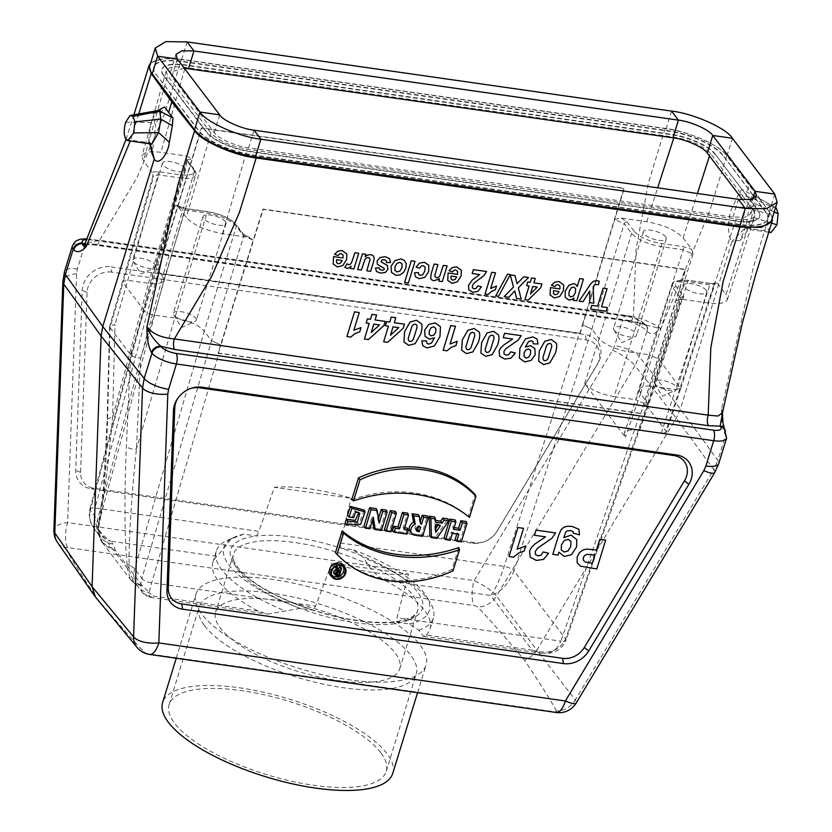 <?xml version="1.0" encoding="UTF-8"?>
<svg xmlns="http://www.w3.org/2000/svg" width="832" height="832" viewBox="0 0 832 832"><rect width="100%" height="100%" fill="white"/><g stroke="black" fill="none" stroke-linecap="round" stroke-linejoin="round"><path stroke-width="0.62" stroke-dasharray="4.16 3.12" d="M155.979 74.11L198.806 130.603A44.543 15.018 -162.9 0 0 253.302 154.929L739.19 224.318A44.543 15.018 -162.9 0 0 767.707 218.858L767.593 219.222A44.543 15.018 -162.9 0 1 739.076 224.682L253.188 155.293A44.543 15.018 -162.9 0 1 198.692 130.967L155.979 74.11A44.543 15.018 -162.9 0 1 153.837 66.789A44.543 15.018 -162.9 0 1 182.354 61.329L668.242 130.707A44.543 15.018 -162.9 0 1 722.738 155.043L765.44 211.9A44.543 15.018 -162.9 0 1 767.593 219.222M722.623 155.397A44.543 15.018 17.1 0 0 668.127 131.071L182.239 61.693A44.543 15.018 17.1 0 0 153.722 67.142A44.543 15.018 17.1 0 0 155.875 74.474M767.707 218.858A44.543 15.018 -162.9 0 0 765.554 211.536L722.738 155.043M715.083 153.951L757.91 210.444A36.119 12.178 -162.9 0 1 759.647 216.382A36.119 12.178 -162.9 0 1 736.528 220.802L250.64 151.424A36.119 12.178 -162.9 0 1 206.45 131.695L163.634 75.202A36.119 12.178 -162.9 0 1 161.886 69.264A36.119 12.178 -162.9 0 1 185.006 64.844L670.904 134.222A36.119 12.178 -162.9 0 1 715.083 153.951L757.91 210.444M163.634 75.202L163.519 75.566A36.119 12.178 -162.9 0 1 161.782 69.628A36.119 12.178 -162.9 0 1 184.902 65.198L670.79 134.586A36.119 12.178 -162.9 0 1 714.969 154.305M163.519 75.566L206.346 132.059A36.119 12.178 17.1 0 0 250.526 151.788L736.414 221.166A36.119 12.178 17.1 0 0 759.533 216.746A36.119 12.178 17.1 0 0 757.796 210.808M426.286 635.045A113.578 38.282 17.1 0 0 430.009 629.075A113.578 38.282 17.1 0 0 384.821 580.341C375.877 575.536 368.971 568.069 364.073 557.95L352.997 549.754L340.319 547.945A100.329 33.821 17.1 0 0 256.558 535.985L243.88 534.175L230.922 538.938C224.702 547.446 219.929 553.238 216.622 556.317A113.578 38.282 17.1 0 0 212.898 562.286A113.578 38.282 17.1 0 0 258.086 611.031L267.613 614.099L300.123 608.39L312.801 610.199A100.329 33.821 17.1 0 0 396.562 622.159L409.25 623.969L418.818 630.178L423.238 636.314L426.286 635.045L532.189 650.166L490.724 595.462C495.238 589.503 499.72 579.821 504.182 566.415L579.332 333.154L157.976 272.99L95.046 507.988L258.898 531.388L274.414 487.302A100.329 33.821 -162.9 0 1 351.021 498.233L274.414 487.302M408.491 574.059A100.329 33.821 -162.9 0 1 331.885 563.118L408.491 574.059L396.989 617.77L396.562 622.159A100.329 33.821 17.1 0 0 417.622 592.072A100.329 33.821 17.1 0 0 340.319 547.945L340.319 543.015L351.021 498.233M621.13 218.057L627.099 221.905A2.413 2.049 -37.2 0 0 624.25 223.746L614.442 219.357L621.13 218.057L646.755 221.718C663.666 224.796 675.771 230.204 683.082 237.931L691.673 249.267L693.066 254.145L683.238 249.787L661.086 246.626C647.379 244.13 637.562 239.741 631.623 233.48L624.25 223.746L591.864 329.098L582.39 324.802L623.906 188.209L201.396 127.878L159.89 264.472L157.404 272.917L157.976 272.99M579.332 333.154L579.914 333.247L582.4 324.802L591.812 329.035L599.061 338.686L631.623 233.48A2.413 2.049 -37.2 0 1 634.473 231.629C639.818 237.276 648.648 241.218 660.993 243.464L683.145 246.626L691.673 249.267M110.032 327.61L130.541 354.661L126.381 446.347C124.249 492.513 124.55 540.27 127.109 564.481L127.244 568.183L98.353 530.067L98.738 527.041C103.043 507.738 105.966 472.545 107.515 421.47L110.022 325.738L115.034 324.542L112.538 417.456C108.035 468.239 103.386 503.766 98.602 524.046L97.521 519.823L90.293 510.297L155.49 266.854L155.106 265.522L159.89 264.472L155.116 265.502L155.511 266.791L187.19 161.335L194.563 171.07L195.728 175.011C194.334 178.1 189.197 179.078 180.305 177.975L158.153 174.814L153.015 175.781L153.41 177.081L151.934 172.193L158.059 171.652L180.211 174.814C191.724 175.968 195.998 173.898 193.045 168.594L185.661 158.86L186.566 156L160.93 152.339C149.906 150.966 143.562 152.204 141.898 156.042L143.354 160.867L151.934 172.193M384.821 580.341L490.724 595.462C501.072 592.114 508.83 583.887 513.989 570.794L565.594 638.872C559.697 650.998 548.558 654.763 532.189 650.166L540.842 653.11C550.649 654.004 557.315 650.031 560.841 641.17L396.989 617.77M331.885 563.118L315.567 606.143L312.801 610.199A100.329 33.821 17.1 0 1 230.318 551.054A100.329 33.821 17.1 0 1 256.558 535.985L258.898 531.388M258.086 611.031L152.183 595.899C148.127 596.71 145.038 595.774 142.927 593.091L137.498 585.936A24.076 20.53 142.8 0 0 150.02 593.06L152.183 595.899L150.093 597.314C148.543 596.606 149.084 591.75 151.705 582.754L218.889 353.35L640.245 413.514L560.841 641.17A8.029 2.798 -160.8 0 0 565.926 640.318M155.085 265.564L89.887 509.07A8.029 2.61 -165 0 0 90.293 510.297C88.691 516.838 90.23 523.328 94.921 529.755C98.935 534.945 104.208 538.751 110.718 541.195C97.926 532.771 92.695 521.706 95.046 507.988A8.029 2.61 -165 0 0 89.898 509.028M676.281 286.78A2.413 2.049 -37.2 0 0 673.431 288.631L640.619 393.515L648.232 404.352L643.458 405.361L648.242 404.331L647.858 402.979L680.805 298.366L673.431 288.631L672.277 284.658C673.691 281.59 678.818 280.613 687.679 281.726L709.842 284.887L714.979 283.889L714.605 282.558L717.382 283.182L711.266 283.733L689.104 280.561C677.602 279.406 673.327 281.486 676.281 286.78L683.654 296.514L682.76 299.374L676.062 300.654L685.693 269.724L263.182 209.394L253.552 240.323L242.216 233.48L234.842 223.746C229.507 218.109 220.667 214.157 208.333 211.91L186.181 208.749L177.653 206.118L186.233 217.443C193.544 225.17 205.66 230.578 222.56 233.657L248.196 237.318M717.382 283.182L725.972 294.518L753.678 210.517L755.092 215.467C753.314 219.211 746.98 220.397 736.102 219.034L247.302 149.24C230.391 146.151 218.286 140.754 210.964 133.016L167.638 75.847L143.354 160.867M682.76 299.374L708.386 303.035C719.274 304.398 725.608 303.202 727.376 299.458L725.972 294.518M640.245 413.514L640.817 413.587L643.458 405.361L676.062 300.654L681.19 299.686L680.805 298.366A2.413 2.049 -37.2 0 1 683.654 296.514M176.956 205.546L177.653 206.118L174.938 205.494L184.756 209.903L206.908 213.065C220.615 215.561 230.433 219.95 236.361 226.221L243.734 235.945L253.552 240.323L220.948 345.03L211.505 340.673L141.898 578.365L134.67 568.838L129.178 564.377C128.627 541.507 131.581 494.863 136.458 449.02L140.577 358.249L133.557 356.782A8.029 2.902 -162.5 0 1 130.582 354.453L130.541 354.661M218.889 353.35L218.306 353.257L220.948 345.03L211.557 340.735M65.593 548.236C69.67 556.358 80.33 573.331 97.562 599.154C120.037 625.716 135.647 643.396 144.383 652.184A3.047 1.03 17.1 0 0 147.971 653.692L554.518 711.745A3.047 1.03 17.1 0 0 556.431 711.027A20.062 17.326 142.3 0 0 575.307 699.951L536.838 650.166C533.884 654.919 529.755 658.226 524.451 660.109C501.977 633.547 486.377 615.867 477.63 607.069A3.047 1.03 17.1 0 0 474.042 605.571L67.496 547.518A3.047 1.03 17.1 0 0 65.593 548.236A20.062 17.098 -34.8 0 1 57.46 542.381M775.393 207.345L741.874 189.342L738.754 193.929L732.69 206.7C727.553 215.738 727.095 237.276 731.942 241.488L680.41 408.99L676.291 418.163L536.838 650.166L496.538 596.034A20.062 16.879 -36.7 0 1 477.63 607.069M97.562 599.154L95.493 597.095M556.431 711.027C552.344 702.894 541.684 685.922 524.451 660.109M137.03 647.358A20.062 17.118 140.4 0 0 144.383 652.184M137.457 585.874A24.076 20.53 142.8 0 1 134.67 568.838L204.266 331.198L211.484 340.735M335.93 573.248L335.691 573.217A1.279 1.092 -37.2 0 1 336.398 570.908L338.146 571.158L337.802 572.26M437.892 525.252L438.61 524.202L434.73 523.64L434.897 529.693L435.75 528.434M338.104 569.941L337.47 569.847L336.794 566.134M334.204 573.841A2.569 2.194 142.8 0 0 335.327 574.371L338.25 574.787L340.735 566.696M336.378 566.072L335.587 566.467M342.909 566.342A7.062 6.022 142.8 0 0 342.233 565.562A7.062 6.022 142.8 0 0 335.774 564.47A7.062 6.022 142.8 0 0 330.762 569.556A7.062 6.022 142.8 0 0 331.084 574.007A7.062 6.022 142.8 0 0 331.646 574.87M415.958 529.318A2.246 1.914 -37.2 0 1 417.768 525.439L418.995 525.616L418.631 526.781M338.447 571.813L337.47 569.847M420.295 521.362L419.827 522.122L418.465 514.686M420.576 522.85L420.056 522.153M373.662 528.195L380.422 529.162L386.287 510.089M381.472 530.473L380.422 529.162M404.622 527.79L403.239 527.592L407.68 513.146M404.092 529.537L403.239 527.592M453.596 529.36L452.754 527.426L455.062 519.906M364.146 510.037L359.372 523.068L345.124 523.276M422.614 536.338L421.574 535.038L427.44 515.965M420.67 527.02L418.995 525.616M450.237 540.29L449.197 538.98L451.329 532.043L457.153 532.875L456.81 533.988M452.369 533.354L451.329 532.043M358.862 512.585L354.494 510.63L352.716 516.402L347.474 515.653M355.514 512.002L354.494 510.63M353.756 517.712L352.716 516.402M339.362 556.681A111.082 94.713 142.8 0 0 452.005 569.379L458.713 547.581M453.003 570.846L452.005 569.379M392.434 530.868L405.954 532.802L407.378 528.185M406.994 534.113L405.954 532.802M458.838 534.279L457.153 532.875M443.945 538.231L449.197 538.98M339.29 576.098L338.25 574.787M435.854 532.366L434.897 529.693M440.419 525.616L438.61 524.202M369.814 528.809L368.774 527.498L371.966 517.098L372.455 520.239M373.36 517.296L371.966 517.098M454.137 527.623L452.754 527.426M469.435 517.421L468.322 516.339L475.03 494.53M351.77 499.689A132.153 112.663 -37.2 0 1 468.322 516.339M435.573 522.205L434.637 520.25L434.543 516.984M339.83 572.551L338.146 571.158M429.842 536.214L435.677 537.046L447.949 518.898M436.81 538.366L435.677 537.046M378.446 518.575L378.009 520.021L376.272 508.664M379.153 523.162L378.009 520.021M384.384 529.724L389.636 530.473L395.502 511.41M390.676 531.783L389.636 530.473M410.758 532.522A6.781 5.782 142.8 0 0 413.733 533.915L421.574 535.038M461.313 541.871L460.262 540.561L466.128 521.487M435.646 524.93L434.73 523.64M363.761 526.781L368.774 527.498M435.521 520.374L434.637 520.25M331.209 576.274A8.351 7.114 142.8 0 0 341.474 576.139A8.351 7.114 142.8 0 0 344.375 566.29M420.794 524.077L419.827 522.122M455.021 539.812L460.262 540.561M111.665 272.116A20.062 17.108 142.8 0 0 87.079 292.334L80.6 472.368A20.062 17.108 142.8 0 0 94.068 488.259L474.937 542.651A20.062 17.108 142.8 0 0 484.848 541.507A20.062 17.108 142.8 0 0 495.602 533.364A20.062 17.108 142.8 0 0 496.642 531.783L596.814 365.123A20.062 17.108 142.8 0 0 586.217 339.882L111.665 272.116L110.781 266.864L585.343 334.62A23.306 19.874 -37.2 0 1 597.657 363.948L497.484 530.598A23.306 19.874 -37.2 0 1 496.267 532.438A23.306 19.874 -37.2 0 1 483.787 541.902A23.306 19.874 -37.2 0 1 472.264 543.234L91.395 488.842A23.306 19.874 -37.2 0 1 75.743 470.382L82.222 290.347A23.306 19.874 -37.2 0 1 110.781 266.864M184.922 168.178A12.043 4.056 17.1 0 0 172.661 162.063A12.043 4.056 17.1 0 0 162.49 163.072A12.043 4.056 17.1 0 0 172.806 170.498A12.043 4.056 17.1 0 0 185.505 170.154A12.043 4.056 17.1 0 0 184.922 168.178M158.34 110.448L155.99 112.83L150.998 122.491L148.762 139.859L150.322 143.884M130.031 115.492L155.99 112.83L161.616 111.519L164.611 106.902M125.653 122.252L150.998 122.491L155.698 124.301L152.194 154.055M126.038 139.506L150.082 142.948L151.819 144.102M161.616 111.519L155.698 124.301M732.69 206.7L746.158 207.48L751.15 197.818C752.523 195.374 753.813 194.813 755.019 196.154L755.924 204.121L753.802 217.568L750.277 227.126L746.98 229.091L745.243 227.926C742.633 222.362 742.934 215.55 746.158 207.48L768.893 214.105L773.271 207.334L775.559 207.438M754.749 195.853L775.466 207.73M738.754 193.929L751.15 197.818L773.271 207.334M768.893 214.105C766.834 221.52 766.969 227.282 769.278 231.358L745.243 227.926L731.942 241.488L740.345 240.198L746.346 224.702L750.256 200.408L741.874 189.332M769.278 231.358L771.025 232.523M750.256 200.398C753.334 199.503 754.915 198.089 755.019 196.154M753.678 210.517L710.351 153.348C703.04 145.621 690.924 140.213 674.024 137.134L185.214 67.33C174.19 65.957 167.846 67.194 166.182 71.032L167.638 75.847M645.351 325.104L646.495 325.863A8.029 6.791 -38.4 0 1 647.431 331.812C651.498 334.994 655.949 333.934 660.795 328.64L709.946 210.184L726.721 155.657L749.497 184.434L746.273 194.906M155.49 266.854L162.708 276.38L97.521 519.823A24.076 20.53 142.8 0 0 100.308 536.869M772.387 217.734L770.099 212.888L749.497 184.434M150.696 62.889L162.708 58.614L181.418 59.332L665.142 128.409C686.92 130.718 720.47 145.558 726.721 155.657M138.767 113.942L130.27 141.024M665.142 128.409L648.367 182.946L636.085 249.049L633.433 316.524C645.726 319.914 654.846 323.95 660.795 328.64L629.762 321.131A8.029 3.203 98.1 0 1 628.68 320.403L642.418 323.606A8.029 6.791 -38.4 0 1 646.485 325.853L645.975 325.208A8.029 6.791 -38.4 0 1 646.922 331.167L647.431 331.812M84.947 243.62L94.838 244.182L628.68 320.403M629.814 321.142A8.029 3.203 98.1 0 0 633.433 316.524L99.59 240.302L136.937 177.767L164.642 113.87L181.418 59.332M174.938 205.494L144.331 310.721L123.042 282.641L153.41 177.081M714.979 283.889L710.934 283.514A2.413 0.957 98.1 0 0 709.842 284.887L675.532 389.553L680.649 388.617L659.006 359.174L649.178 354.786L683.238 249.787A2.413 0.957 -81.9 0 0 683.145 246.626M665.714 236.829A12.043 4.056 17.1 0 0 653.453 230.714A12.043 4.056 17.1 0 0 643.282 231.733A12.043 4.056 17.1 0 0 653.588 239.148A12.043 4.056 17.1 0 0 666.297 238.815A12.043 4.056 17.1 0 0 665.714 236.829M640.619 393.515L639.496 389.438L672.277 284.658M660.993 243.464A2.413 0.957 -81.9 0 1 661.086 246.626L614.078 396.625C600.382 394.129 590.564 389.75 584.636 383.479L625.373 437.226L624.239 433.17C625.716 430.165 630.843 429.218 639.621 430.321L661.201 433.399L666.328 432.432L665.943 431.09L714.605 282.558M186.566 156L191.932 159.026L186.794 160.014L187.19 161.335A2.413 2.049 142.8 0 0 185.661 158.86M584.636 383.479L599.061 338.686C605.051 344.781 614.869 349.159 628.514 351.832L649.178 354.786L635.658 399.703L645.476 404.092L665.943 431.09M614.078 396.625L635.658 399.703M109.626 326.508L107.11 420.389A8.029 3.266 1.5 0 1 112.538 417.456L148.46 283.286L127.795 280.332L122.647 281.372L123.042 282.641L110.105 327.444A8.029 2.548 -163.9 0 1 109.699 326.217A8.029 2.548 -163.9 0 1 110.022 325.738M95.971 244.91A8.029 3.203 98.1 0 0 99.59 240.302L85.02 243.454M645.33 325.156L641.898 322.962A12.043 4.056 17.1 0 0 627.245 316.472L89.939 239.751A12.043 4.056 17.1 0 0 86.694 239.512M629.762 321.131L95.919 244.899A8.029 3.203 98.1 0 1 94.838 244.182M225.462 221.666A12.043 4.056 17.1 0 0 213.2 215.55A12.043 4.056 17.1 0 0 203.029 216.57A12.043 4.056 17.1 0 0 213.346 223.985A12.043 4.056 17.1 0 0 226.044 223.642A12.043 4.056 17.1 0 0 225.462 221.666M774.166 211.983L755.924 204.121L749.476 208.073M771.555 223.122L753.802 217.568L746.346 224.702M770.099 212.888L753.324 267.426L721.604 408.866C721.167 419.983 722.374 428.511 725.223 434.45L725.691 435.094L717.902 460.418L680.41 408.99L639.132 356.491L646.922 331.167A20.062 6.76 17.1 0 0 622.482 320.351L614.692 345.675L612.633 350.262L474.167 580.632A20.062 8.018 -81.9 0 0 474.042 605.571M706.254 290.316A12.043 4.056 17.1 0 0 693.992 284.201A12.043 4.056 17.1 0 0 683.821 285.22A12.043 4.056 17.1 0 0 694.138 292.635A12.043 4.056 17.1 0 0 706.836 292.302A12.043 4.056 17.1 0 0 706.254 290.316M661.201 433.399L675.532 389.553L654.867 386.599L687.679 281.726A2.413 0.957 98.1 0 1 688.771 280.342A2.413 0.957 98.1 0 1 689.104 280.561M130.582 354.453L144.331 310.721C146.286 312.874 149.552 314.33 154.149 315.099L174.814 318.053L136.458 449.02A8.029 3.619 2.6 0 1 126.381 446.347M178.36 397.519A20.062 17.108 -37.2 0 1 178.672 397.072A20.062 17.108 -37.2 0 1 189.415 388.929A20.062 17.108 -37.2 0 1 189.935 388.742M722.457 412.818L721.604 408.866L722.374 413.837M724.391 428.636L724.412 428.657A8.029 6.895 -35.9 0 1 725.223 434.45M639.527 389.345C641.025 386.298 646.131 385.382 654.867 386.599L639.621 430.321M140.577 358.249L154.149 315.099L184.756 209.903A2.413 0.957 98.1 0 1 185.838 208.53L208.01 211.692C220.854 213.938 230.214 218.192 236.101 224.463A2.413 2.049 142.8 0 1 236.361 226.221L204.266 331.198C198.39 324.761 188.573 320.382 174.814 318.053L206.908 213.065A2.413 0.957 98.1 0 1 208.01 211.692A2.413 0.957 98.1 0 1 208.333 211.91M180.211 174.814A2.413 0.957 -81.9 0 1 180.305 177.975L148.46 283.286C157.394 284.274 162.542 283.244 163.904 280.218L195.728 175.011C196.414 174.148 195.936 172.255 194.293 169.302A2.413 2.049 142.8 0 0 193.045 168.594M163.925 280.134L162.708 276.38L194.563 171.07A2.413 2.049 142.8 0 0 194.293 169.302L186.805 160.014M133.557 356.782L130.863 354.858M134.576 583.544L130.572 579.706L127.244 568.183A8.029 3.806 3.2 0 0 128.814 569.556L129.178 564.377L127.109 564.481M98.738 527.041A8.029 5.99 -165.9 0 1 98.561 524.233L103.397 489.122L107.11 420.389A8.029 3.266 1.5 0 0 107.515 421.47M102.346 542.474L98.353 530.067A8.029 3.068 -179 0 1 97.937 529.069L98.561 524.233A8.029 5.99 -165.9 0 1 98.602 524.046L97.968 528.861C98.53 539.947 104.354 547.113 115.44 550.358L142.49 586.04L150.02 593.06M142.927 593.091L142.896 593.06C140.483 589.607 140.15 584.709 141.898 578.365A8.029 2.964 -163.7 0 0 151.705 582.754L315.567 606.143M128.814 569.556L134.254 583.305M137.498 585.936L134.514 583.502L142.49 586.04L130.582 579.727M102.45 542.61L115.44 550.358L112.882 544.045A24.076 20.53 142.8 0 1 100.35 536.921C98.623 536.141 98.062 531.794 98.665 523.879M102.482 542.651C100.256 541.164 97.094 530.566 97.937 529.069A8.029 3.068 -179 0 1 97.968 528.861M195.51 596.003A120.401 40.581 17.1 0 0 301.662 669.209A120.401 40.581 17.1 0 0 426.078 665.028A120.401 40.581 17.1 0 0 322.941 590.834A120.401 40.581 17.1 0 0 195.936 594.225A120.401 40.581 17.1 0 0 195.51 596.003M654.69 383.77A12.043 4.056 17.1 0 0 664.841 389.334A12.043 4.056 17.1 0 0 675.938 390.021A12.043 4.056 17.1 0 0 677.123 388.866A12.043 4.056 17.1 0 0 676.541 386.89A12.043 4.056 17.1 0 0 664.279 380.775A12.043 4.056 17.1 0 0 654.108 381.784A12.043 4.056 17.1 0 0 654.451 383.406A12.043 4.056 17.1 0 0 654.69 383.77M614.151 330.283A12.043 4.056 17.1 0 0 624.302 335.847A12.043 4.056 17.1 0 0 635.398 336.534A12.043 4.056 17.1 0 0 636.584 335.379A12.043 4.056 17.1 0 0 636.002 333.403A12.043 4.056 17.1 0 0 623.74 327.288A12.043 4.056 17.1 0 0 613.569 328.297A12.043 4.056 17.1 0 0 613.902 329.919A12.043 4.056 17.1 0 0 614.151 330.283M195.759 318.23A12.043 4.056 -162.9 0 1 196.331 320.216A12.043 4.056 -162.9 0 1 195.146 321.37A12.043 4.056 -162.9 0 1 184.049 320.674A12.043 4.056 -162.9 0 1 173.898 315.11A12.043 4.056 -162.9 0 1 173.659 314.756A12.043 4.056 -162.9 0 1 173.326 313.134A12.043 4.056 -162.9 0 1 183.498 312.114A12.043 4.056 -162.9 0 1 195.759 318.23M155.21 264.742A12.043 4.056 -162.9 0 1 155.792 266.729A12.043 4.056 -162.9 0 1 154.606 267.873A12.043 4.056 -162.9 0 1 143.51 267.186A12.043 4.056 -162.9 0 1 133.359 261.622A12.043 4.056 -162.9 0 1 133.12 261.269A12.043 4.056 -162.9 0 1 132.777 259.646A12.043 4.056 -162.9 0 1 142.948 258.627A12.043 4.056 -162.9 0 1 155.21 264.742M640.817 413.587L685.443 269.391L262.933 209.05L218.109 352.997L640.619 413.338M418.818 630.178A113.578 38.282 17.1 0 0 433.43 617.958A113.578 38.282 17.1 0 0 430.258 602.638A113.578 38.282 17.1 0 0 364.073 557.95M230.922 538.938A113.578 38.282 17.1 0 0 227.542 540.28A113.578 38.282 17.1 0 0 216.32 551.169A113.578 38.282 17.1 0 0 285.667 611.166M409.25 623.969A107.474 36.234 17.1 0 0 426.286 596.18A107.474 36.234 17.1 0 0 352.997 549.754M243.88 534.175A107.474 36.234 17.1 0 0 234.468 537.16A107.474 36.234 17.1 0 0 300.123 608.39M215.28 613.569A96.314 32.469 17.1 0 0 300.196 672.121A96.314 32.469 17.1 0 0 399.734 668.782A96.314 32.469 17.1 0 0 317.221 609.43A96.314 32.469 17.1 0 0 215.613 612.144A96.314 32.469 17.1 0 0 215.28 613.569M204.599 625.747A113.578 38.282 17.1 0 0 320.278 683.436A113.578 38.282 17.1 0 0 416.229 673.858A113.578 38.282 17.1 0 0 318.937 603.866A113.578 38.282 17.1 0 0 199.118 607.069A113.578 38.282 17.1 0 0 204.599 625.747M380.754 752.69A113.578 38.282 17.1 0 0 265.075 694.99A113.578 38.282 17.1 0 0 169.125 704.569A113.578 38.282 17.1 0 0 174.595 723.247A113.578 38.282 17.1 0 0 290.274 780.946A113.578 38.282 17.1 0 0 386.235 771.368A113.578 38.282 17.1 0 0 380.754 752.69M392.756 773.365A120.401 40.581 17.1 0 0 289.609 699.182A120.401 40.581 17.1 0 0 162.604 702.562M580.112 333.497L624.166 188.542L201.656 128.211L157.602 273.156L579.914 333.247M184.278 68.172L170.539 72.062L171.902 76.679L214.209 132.506C217.464 138.133 236.361 146.567 248.581 147.846L733.013 217.027L744.994 217.214L750.994 213.585L749.642 208.967L742.695 199.805M771.711 219.96A49.764 16.775 17.1 0 0 769.309 211.775L726.991 155.948A49.764 16.775 17.1 0 0 666.12 128.773L181.688 59.592A49.764 16.775 17.1 0 0 149.833 65.686M340.319 543.015L504.182 566.415A8.029 2.444 -162.1 0 1 513.989 570.794L591.843 329.16M216.622 556.317L110.718 541.195L112.882 544.045M222.56 233.657L247.302 149.24M736.102 219.034L708.386 303.035M249.85 237.775L243.474 234.187A2.413 2.049 142.8 0 1 243.734 235.945L211.505 340.673M647.837 403.042L565.594 638.872A8.029 2.798 -160.8 0 1 565.947 640.286L648.211 404.404M67.496 547.518A20.062 8.018 98.1 0 1 67.61 522.579L474.167 580.632A20.062 4.462 -149 0 1 496.538 596.034L635.014 365.664L676.291 418.163L713.783 469.581L575.307 699.951A20.062 4.462 31 0 1 576.243 702.967M627.245 316.472A8.029 3.203 -81.9 0 0 626.153 315.754A8.029 3.203 -81.9 0 0 622.482 320.351L85.176 243.63L77.386 268.954L76.575 273.718L67.61 522.579A20.062 8.611 2.1 0 0 53.893 530.213M554.518 711.745A20.062 8.018 -81.9 0 0 556.213 712.494M147.971 653.692A20.062 8.018 -81.9 0 0 149.656 654.441M419.13 526.802L417.768 525.439M337.761 572.26L336.398 570.908M336.7 575.723L335.327 574.371M415.095 535.267L413.733 533.915M210.964 133.016L186.233 217.443M683.082 237.931L697.403 193.502M709.488 156L710.351 153.348M693.066 254.145L658.996 359.174L645.476 404.092M627.099 221.905L634.473 231.629M640.619 393.505L625.373 437.226M646.755 221.718L657.686 187.824M673.764 137.914L674.024 137.134M185.214 67.33L184.964 68.224M184.787 68.848L160.93 152.339M158.059 171.652A2.413 0.957 -81.9 0 1 158.153 174.814L115.034 324.542M87.079 292.334L82.222 290.347M80.6 472.368L75.743 470.382M94.068 488.259L91.395 488.842M474.937 542.651L472.264 543.234M496.642 531.783L497.484 530.598M596.814 365.123L597.657 363.948M586.217 339.882L585.343 334.62M612.633 350.262A20.062 4.462 31 0 1 635.014 365.664L639.132 356.491A20.062 6.76 17.1 0 0 614.692 345.675M76.575 273.718A20.062 8.611 2.1 0 0 62.858 281.351M641.898 322.962A8.029 6.791 -38.4 0 1 645.975 325.208C641.118 320.133 634.514 316.982 626.153 315.754L88.847 239.023A8.029 3.203 98.1 0 1 89.939 239.751M77.386 268.954A20.062 6.76 17.1 0 0 64.574 271.315M72.332 246.085A20.062 6.76 17.1 0 1 85.176 243.63A8.029 3.203 98.1 0 1 88.847 239.023L86.996 238.815M714.719 472.597A20.062 4.462 31 0 0 713.783 469.581L717.902 460.418A20.062 6.76 17.1 0 1 718.723 463.663M726.544 438.246A20.062 6.76 17.1 0 0 725.691 435.094A8.029 6.895 -35.9 0 0 724.859 429.291M672.298 284.658C671.507 281.424 676.998 279.989 688.782 280.353L710.934 283.514A2.413 0.957 98.1 0 1 711.266 283.733M176.696 205.379L185.848 208.53A2.413 0.957 98.1 0 1 186.181 208.749M242.216 233.48A2.413 2.049 142.8 0 1 243.474 234.187L236.101 224.463A2.413 2.049 142.8 0 0 234.842 223.746M233.054 555.786A96.314 32.469 17.1 0 0 317.98 614.338A96.314 32.469 17.1 0 0 417.508 611A96.314 32.469 17.1 0 0 334.994 551.647A96.314 32.469 17.1 0 0 233.386 554.362A96.314 32.469 17.1 0 0 233.054 555.786M219.648 114.837L214.209 132.506M171.902 76.679L177.33 59.01M181.688 59.592L187.117 41.922M671.549 111.103L666.12 128.773M726.991 155.948L732.43 138.278M774.748 194.106L769.309 211.775M749.642 208.967L752.71 198.973M254.01 130.187L248.581 147.846M733.013 217.027L738.442 199.358M186.794 160.035L155.116 265.491M423.332 636.324L540.8 653.099M150.082 597.314L267.561 614.078M648.242 404.331L681.522 299.177L680.41 299.426M358.249 511.794L359.778 513.23M334.932 572.697L335.899 574.548M415.21 528.59L416.177 530.442M331.084 574.007L332.051 575.858M342.233 565.562L343.751 566.987M149.718 143.801L148.762 139.859M495.602 533.364L496.267 532.438M484.848 541.507L483.787 541.902M166.15 71.146L141.866 156.156M126.006 139.474L133.91 114.754M95.919 244.899L84.968 244.733M768.768 232.201L746.98 229.091M740.345 240.188L750.277 227.126M178.672 397.072L178.006 397.998M189.415 388.929L190.486 388.534M727.345 299.582L755.05 215.582M639.548 389.262L624.302 432.983M163.956 280.062L98.665 523.869M680.659 388.617L714.969 283.92M680.659 388.627L666.318 432.463M153.005 175.812L122.647 281.362M122.637 281.372L109.699 326.217M142.906 593.06L150.093 597.293M540.852 653.089C546.374 653.505 549.879 653.39 551.356 652.746C558.272 651.206 563.129 647.057 565.947 640.286M102.43 542.578L130.458 579.561M100.35 536.921L94.921 529.766C89.97 523.245 88.296 516.35 89.887 509.07M153.046 175.24L153.026 175.781M654.451 383.406L662.282 396.157L675.938 390.021M683.821 285.22L654.108 381.784M706.836 292.302L677.123 388.866M613.902 329.919L621.743 342.67L635.398 336.534M643.282 231.733L613.569 328.297M666.297 238.815L636.584 335.379M173.659 314.756L181.501 327.506L195.146 321.37M203.029 216.57L173.326 313.134M226.044 223.642L196.331 320.216M133.12 261.269L140.951 274.019L154.606 267.873M162.49 163.072L132.777 259.646M185.505 170.154L155.792 266.729M430.009 629.075L433.43 617.958M212.898 562.286L216.32 551.169M426.286 596.18L430.258 602.638M234.468 537.16L227.542 540.28M399.734 668.782L417.508 611C417.81 612.248 415.771 614.359 411.414 617.334L398.559 621.286C385.362 623.376 368.597 622.596 348.275 618.956C307.954 611.853 262.226 591.937 243.516 573.737C235.487 565.635 232.034 559.499 233.168 555.329L215.613 612.144M386.235 771.368L416.229 673.858M169.125 704.569L199.118 607.069M417.57 692.692L426.078 665.028M176.238 658.237L195.936 594.225M170.539 72.062L175.978 54.392M750.994 213.585L756.434 195.915"/><path stroke-width="1.25" d="M137.03 647.358A20.062 20.062 0 0 0 149.656 654.441A20.062 8.018 -81.9 0 0 158.829 642.928A20.062 8.611 2.1 0 1 133.578 636.875L142.542 388.014L101.098 336.024L63.773 284.086A20.062 8.611 2.1 0 1 62.858 281.351L53.893 530.213A20.062 20.062 0 0 0 57.46 542.381A20.062 17.098 -34.8 0 1 54.808 532.948L92.082 586.664L133.578 636.875A20.062 17.118 140.4 0 0 137.03 647.358L95.503 597.106M95.493 597.095L92.082 586.664L101.098 336.024L102.731 326.508L154.263 158.995C158.111 166.067 167.752 155.407 169.354 142.314L172.338 125.663L160.763 119.132L159.858 111.166L158.34 110.448L130.031 115.492L133.151 116.397L159.858 111.166L173.004 117.967L168.594 112.414L171.818 101.941L151.216 73.476L149.053 65.53L150.696 62.889M337.802 572.26L337.438 573.466L335.93 573.248M435.75 528.434L437.892 525.252M341.588 568.641L339.986 572.031L338.447 571.813L337.761 568.09L337.178 568.006L337.854 571.73A2.215 1.893 142.8 0 0 336.7 575.723L339.29 576.098L341.588 568.641L340.735 566.696L339.57 566.53L338.104 569.941M335.587 566.467L336.18 569.733A2.569 2.194 142.8 0 0 334.204 573.841L335.722 575.276M337.761 568.09L336.378 566.072M331.646 574.87A7.062 6.022 142.8 0 0 340.818 575.266A7.062 6.022 142.8 0 0 342.909 566.342M418.631 526.781L417.747 529.662L416.52 529.485A2.246 1.914 -37.2 0 1 415.958 529.318M377.239 510.619L376.272 508.664L369.626 507.707L363.761 526.781L365.446 528.174L369.814 528.809L373.36 517.296L375.232 529.578L381.472 530.473L387.14 512.034L382.772 511.41L379.153 523.162L377.239 510.619L371.114 509.746L369.626 507.707M408.533 515.091L407.68 513.146L402.438 512.398L397.987 526.843L393.858 526.25L392.434 530.868L394.118 532.272L406.994 534.113L408.221 530.119L404.092 529.537L408.533 515.091L403.926 514.426L402.438 512.398M396.354 513.344L395.502 511.41L390.26 510.661L384.384 529.724L386.069 531.128L390.676 531.783L396.354 513.344L391.747 512.689L390.26 510.661M339.986 572.031L338.499 569.993M341.058 568.568L339.57 566.53M403.926 514.426L399.474 528.871L395.346 528.278L393.858 526.25M399.474 528.871L397.987 526.843M337.854 571.73L336.18 569.733M337.178 568.006L335.816 566.342M423.675 517.254L421.543 524.181L420.794 524.077L419.432 516.641L413.733 515.83L415.262 524.16A6.427 5.481 142.8 0 0 412.277 533.957A6.427 5.481 142.8 0 0 415.095 535.267L422.614 536.338L428.282 517.91L423.675 517.254L422.188 515.216L420.295 521.362M421.543 524.181L420.576 522.85M375.232 529.578L373.662 528.195L372.455 520.239M408.221 530.119L407.378 528.185L404.622 527.79M455.915 521.851L455.062 519.906L449.81 519.158L443.945 538.231L445.63 539.635L450.237 540.29L452.369 533.354L458.838 534.279L456.706 541.216L461.313 541.871L466.981 523.432L462.374 522.777L460.065 530.286L453.596 529.36L455.915 521.851L451.308 521.196L445.63 539.635M340.652 564.949A7.998 6.822 142.8 0 0 331.188 571.106A7.998 6.822 142.8 0 0 332.727 577.699A7.998 6.822 142.8 0 0 342.566 577.574A7.998 6.822 142.8 0 0 345.342 568.142A7.998 6.822 142.8 0 0 340.652 564.949M340.496 565.469A7.415 6.323 142.8 0 0 331.718 571.178A7.415 6.323 142.8 0 0 332.051 575.858A7.415 6.323 142.8 0 0 342.264 577.179A7.415 6.323 142.8 0 0 343.751 566.987A7.415 6.323 142.8 0 0 340.496 565.469M346.778 524.763L347.859 521.248L357.386 522.028L359.778 513.23L355.514 512.002L353.756 517.712L349.149 517.057L351.842 508.31L350.314 506.407L364.146 510.037L365.113 511.878L360.578 524.42L346.778 524.763L345.124 523.276L346.403 519.126L355.264 520.437L358.862 512.585M351.842 508.31L365.113 511.878M428.282 517.91L427.44 515.965L422.188 515.216M459.503 549.734L458.713 547.581A132.153 112.663 -37.2 0 1 342.16 530.93L335.452 552.739A111.082 94.713 142.8 0 0 339.362 556.681L340.881 558.106A110.739 94.411 142.8 0 0 453.003 570.846L459.503 549.734A132.496 112.965 -37.2 0 1 343.585 533.187L342.16 530.93M349.149 517.057L347.474 515.653L350.314 506.407M419.13 526.802L420.67 527.02L419.234 531.7L417.695 531.471A2.6 2.215 -37.2 0 1 419.13 526.802M347.859 521.248L346.403 519.126M360.017 479.762L358.478 477.89L351.77 499.689L353.527 500.874A132.496 112.965 -37.2 0 1 469.435 517.421L475.935 496.319A110.739 94.411 142.8 0 0 360.017 479.762L353.527 500.874M371.114 509.746L365.446 528.174M343.585 533.187L337.085 554.289A110.739 94.411 142.8 0 0 340.881 558.106M337.085 554.289L335.452 552.739M448.677 520.822L444.101 520.166L442.094 523.141L435.573 522.205L435.49 518.939L430.914 518.284L431.444 537.607L436.81 538.366L448.677 520.822L447.949 518.898L442.707 518.149L440.7 521.113L435.521 520.374M444.101 520.166L442.707 518.149M387.14 512.034L386.287 510.089L381.285 509.371L378.446 518.575M338.926 575.494L336.856 575.203A1.633 1.394 -37.2 0 1 337.761 572.26L339.83 572.551L338.926 575.494L337.438 573.466M442.094 523.141L440.7 521.113M391.747 512.689L386.069 531.128M413.733 515.83L412.048 513.77L413.618 522.319A6.781 5.782 142.8 0 0 410.758 532.522L412.277 533.957M415.262 524.16L413.618 522.319M395.346 528.278L394.118 532.272M435.854 532.366L440.419 525.616L435.646 524.93L435.854 532.366M419.432 516.641L418.465 514.686L412.048 513.77M460.065 530.286L458.578 528.258L454.137 527.623M435.49 518.939L434.543 516.984L429.302 516.235L429.842 536.214L431.444 537.607M382.772 511.41L381.285 509.371M430.914 518.284L429.302 516.235M475.935 496.319L475.03 494.53A111.082 94.713 142.8 0 0 358.478 477.89M466.981 523.432L466.128 521.487L460.886 520.738L458.578 528.258M456.81 533.988L455.021 539.812L456.706 541.216M419.234 531.7L417.747 529.662M462.374 522.777L460.886 520.738M451.308 521.196L449.81 519.158M345.342 568.142L344.375 566.29A8.351 7.114 142.8 0 0 336.648 563.066A8.351 7.114 142.8 0 0 329.597 569.39A8.351 7.114 142.8 0 0 331.209 576.274L332.727 577.699M168.594 112.414L164.611 106.912L160.441 109.179L159.858 111.166M133.151 116.397L134.867 121.867L133.754 132.943L127.774 140.67L126.038 139.506C123.781 135.387 123.656 129.636 125.653 122.252L130.031 115.492M149.718 143.801L152.194 154.055L154.263 158.995L150.082 142.948M775.559 207.438L776.391 208.25L775.466 207.73M768.768 232.201L771.025 232.523L776.994 224.796L778.107 213.72L776.391 208.25M130.27 141.024L86.174 246.584C81.546 251.909 77.376 253.011 73.663 249.881L73.195 249.246L65.406 274.57L102.731 326.508L144.175 378.487L151.965 353.163L151.455 352.518C148.262 346.528 146.765 337.958 146.973 326.81L177.819 185.245L194.594 130.707L171.818 101.941M194.594 130.707C200.845 140.806 234.395 155.657 256.173 157.955L239.398 212.482L211.682 276.39L174.335 338.915L708.178 415.147L710.83 347.662L723.122 281.559L739.898 227.032L256.173 157.955M739.898 227.032L761.478 227.354L772.262 220.834L772.387 217.734M151.216 73.476L138.767 113.942M73.663 249.881A8.029 6.895 -35.9 0 1 83.21 243.755L84.947 243.62M84.968 244.733L83.741 245.086L85.02 243.454L86.174 246.584C83.231 246.262 82.243 245.326 83.21 243.755L82.742 243.121A8.029 6.895 144.1 0 0 73.195 249.246A20.062 6.76 17.1 0 1 72.332 246.085L64.542 271.409L62.858 281.351M173.004 117.978L172.338 125.663M127.774 140.67L151.819 144.102L158.642 132.579L160.763 119.132L134.867 121.867M169.354 142.314L158.642 132.579L133.754 132.943M778.107 213.72L774.166 211.983M776.994 224.796L771.555 223.122M201.999 387.213A23.306 19.874 142.8 0 0 190.486 388.534A23.306 19.874 142.8 0 0 178.006 397.998A23.306 19.874 142.8 0 0 173.441 410.696L166.962 590.73A23.306 19.874 142.8 0 0 182.614 609.19L563.482 663.582A23.306 19.874 142.8 0 0 588.702 650.946L688.875 484.297A23.306 19.874 142.8 0 0 676.562 454.969L201.999 387.213L199.337 387.785L673.889 455.551A20.062 17.108 -37.2 0 1 684.486 480.792L584.314 647.452A20.062 17.108 -37.2 0 1 562.609 658.32L181.74 603.928A20.062 17.108 -37.2 0 1 168.272 588.037L174.751 408.002A20.062 17.108 -37.2 0 1 178.36 397.519M708.49 425.714L174.647 349.482L160.919 346.278L161.429 346.923A12.043 4.056 17.1 0 0 176.082 353.413L713.388 430.144A12.043 4.056 17.1 0 0 720.585 426.774L720.117 426.13L708.49 425.714A8.029 3.203 98.1 0 1 708.178 415.147L718.006 416.052L722.446 412.838M189.935 388.742A20.062 17.108 -37.2 0 1 199.337 387.785M151.455 352.518A8.029 6.791 -38.4 0 1 160.919 346.278C154.45 340.6 149.812 334.11 146.973 326.81C152.214 333.767 161.335 337.802 174.335 338.915A8.029 3.203 98.1 0 0 174.647 349.482M722.374 413.847L720.117 426.13A8.029 6.895 -35.9 0 1 724.402 428.646L722.935 422.594L722.478 412.859M176.238 658.237L162.604 702.562A120.401 40.581 17.1 0 0 162.188 704.35A120.401 40.581 17.1 0 0 268.33 777.546A120.401 40.581 17.1 0 0 392.756 773.365L417.57 692.692M742.695 199.805L707.325 153.14C704.08 147.514 685.173 139.069 672.963 137.8L184.278 68.172M155.262 48.017L149.833 65.686A49.764 16.775 17.1 0 0 152.225 73.871L194.542 129.698A49.764 16.775 17.1 0 0 255.424 156.874L739.856 226.054A49.764 16.775 17.1 0 0 771.711 219.96L777.14 202.29L766.511 208.707L745.285 208.385L260.853 139.204C239.21 136.947 205.733 122.002 199.982 112.029L157.664 56.202L155.262 48.017L165.901 41.6L187.117 41.922L671.549 111.103C693.191 113.37 726.679 128.315 732.43 138.278L774.748 194.106L777.14 202.29M177.33 59.01L219.648 114.837C222.893 120.463 241.8 128.908 254.01 130.187L738.442 199.358L750.422 199.545L756.434 195.915L755.071 191.298L712.764 135.47C709.509 129.844 690.612 121.41 678.392 120.13L193.96 50.95L181.979 50.773L175.978 54.392L177.33 59.01L157.664 56.202L152.225 73.871M333.59 256.63L343.044 257.982L343.013 254.977L341.151 253.635L339.498 253.958L338.062 255.538L334.516 254.311L337.875 251.17L342.15 250.536L346.83 253.999L346.58 259.615L342.846 265.46L337.48 266.999L333.174 263.973L333.59 256.63M342.191 260.52L336.554 259.709L336.554 262.569L338.229 263.786L340.569 263.089L342.191 260.52M344.781 267.218L347.058 263.765L348.618 264.701L350.106 264.41L351.51 262.798L354.942 252.741L358.706 253.271L353.881 268.975L350.376 268.476L351.062 266.24L348.806 268.091L347.017 268.362L344.781 267.218M357.614 269.506L362.45 253.812L365.955 254.311L365.227 256.662L367.89 254.977L370.781 254.634L373.152 255.694L374.202 257.878L373.641 261.425L370.583 271.357L366.808 270.816L370.063 259.522L369.678 258.232L368.41 257.598L366.506 257.93L365.009 259.23L361.39 270.046L357.614 269.506M346.934 336.523L354.515 311.865L359.268 312.541L353.808 330.283L361.036 327.59L359.726 331.864L354.983 333.57L350.782 337.074L346.934 336.523M390.562 262.496L386.578 262.6L386.162 260.614L384.301 259.688L381.909 259.969L381.108 261.83L387.358 265.408L387.962 269.173L385.445 272.397L380.484 273.146L376.459 271.471L375.45 268.081L379.226 267.873L379.662 269.402L381.337 270.15L383.604 269.994L384.29 269.204L384.155 268.403L377.343 264.285L377.125 261.03L379.902 257.556L385.216 256.693L389.428 258.648L390.562 262.496M366.132 323.003L367.401 318.864L370.479 319.311L371.998 314.361L376.594 315.016L375.076 319.966L385.216 321.412L383.947 325.53L368.41 339.591L364.416 339.019L369.21 323.44L366.132 323.003M373.807 324.095L371.228 332.488L379.496 324.906L373.807 324.095M385.372 325.749L386.651 321.62L389.719 322.057L391.238 317.106L395.845 317.762L394.316 322.712L404.456 324.158L403.187 328.276L387.65 342.337L383.656 341.765L388.45 326.186L385.372 325.749M404.591 282.443L411.258 260.78L415.033 261.321L408.366 282.984L404.591 282.443M393.047 326.841L390.468 335.234L398.736 327.652L393.047 326.841M414.492 272.782L418.423 272.574L418.714 274.539L420.243 275.402L422.822 274.654L424.767 271.201L425.121 267.124L423.197 265.647L421.231 266.074L419.546 268.247L416.062 267.02L419.578 263.099L424.403 262.288L428.73 265.169L428.73 271.45L425.006 277.243L419.297 278.689L415.532 276.858L414.492 272.782M431.132 273.801L434.138 264.046L437.902 264.586L434.668 275.912L436.28 277.784L438.225 277.451L439.774 276.037L443.352 265.366L447.117 265.897L442.291 281.601L438.786 281.102L439.504 278.793L433.982 280.779L431.86 279.958L430.685 278.47L431.132 273.801M421.845 340.839L426.598 340.995L426.837 343.19L428.47 344.126L431.423 343.148L434.45 337.761L429.406 339.206L424.996 336.232L424.663 330.138L428.75 324.407L435.178 322.941L440.461 326.716L439.962 336.534L434.45 345.904L426.993 347.953L422.802 345.727L421.845 340.839M448.115 272.99L457.569 274.342L457.538 271.326L455.676 269.994L454.022 270.317L452.587 271.898L449.041 270.67L452.4 267.53L456.674 266.895L461.354 270.358L461.105 275.974L457.371 281.809L452.005 283.358L447.699 280.322L448.115 272.99M456.716 276.869L451.079 276.068L451.079 278.928L452.754 280.145L455.094 279.448L456.716 276.869M443.144 350.262L450.736 325.603L455.478 326.279L450.018 344.022L457.246 341.328L455.936 345.602L451.194 347.308L447.002 350.813L443.144 350.262M472.17 273.51L473.366 269.651L486.574 271.534L484.016 275.496L473.959 283.192L472.399 285.615L472.42 287.851L474.063 288.87L476.185 288.35L477.786 285.865L481.416 286.811L477.797 291.439L472.909 292.292L468.863 289.91L468.52 285.376L472.222 280.103L479.658 274.57L472.17 273.51M485.035 294.029L491.733 272.272L495.498 272.813L490.682 288.465L496.527 286.01L495.362 289.775L491.535 291.335L488.093 294.466L485.035 294.029M498.566 296.254L495.737 295.849L507.551 274.144L510.328 274.539L498.566 296.254M510.214 274.914L515.008 275.59L517.057 283.712L523.734 276.838L528.507 277.524L518.305 287.872L521.206 299.104L516.568 298.438L514.758 290.909L508.758 297.326L504.161 296.66L513.51 287.009L510.214 274.914M503.225 337.667L504.566 333.289L521.217 335.67L518.149 340.132L505.825 348.722L503.953 351.458L504.067 354.006L506.158 355.191L508.799 354.63L510.723 351.832L515.31 352.976L510.942 358.176L504.837 359.07L499.689 356.294L499.086 351.114L500.656 348.046L503.526 345.176L512.658 339.009L503.225 337.667M526.666 285.626L527.79 281.975L530.234 282.318L531.575 277.961L535.226 278.481L533.884 282.849L541.934 283.993L540.81 287.633L528.05 300.165L524.878 299.718L529.11 285.969L526.666 285.626M532.761 286.489L530.483 293.894L537.285 287.134L532.761 286.489M538.002 343.99L533.25 343.845L533.01 341.65L531.336 340.714L528.424 341.702L525.398 347.069L530.504 345.654L534.862 348.608L535.194 354.734L531.097 360.433L524.69 361.91L519.397 358.134L519.906 348.286L525.408 338.926L532.886 336.887L537.108 339.092L538.002 343.99M550.472 287.602L559.915 288.954L559.884 285.948L558.033 284.606L556.379 284.929L554.934 286.51L551.387 285.282L554.746 282.142L559.021 281.507L563.701 284.97L563.451 290.586L559.718 296.431L554.351 297.97L550.046 294.934L550.472 287.602M559.062 291.481L553.426 290.68L553.436 293.54L555.11 294.757L557.45 294.06L559.062 291.481M577.252 286.499L579.686 278.595L583.45 279.136L576.784 300.799L573.279 300.3L573.986 298.002L571.542 299.655L568.724 300.019L565.167 297.274L565.282 291.054L568.901 285.199L573.799 283.618L575.786 284.44L577.252 286.499M509.038 556.546L517.962 527.54L523.546 528.33L517.119 549.203L525.626 546.031L524.087 551.065L518.502 553.072L513.562 557.19L509.038 556.546M583.003 301.694L579.093 301.132L590.512 284.138L593.507 281.154L597.158 280.675L599.217 281.226L598.541 284.534L594.797 284.679L593.164 286.707L593.746 303.222L589.732 302.65L589.753 291.023L583.003 301.694M590.626 309.015L591.75 305.344L597.574 306.176L603.117 288.174L607.09 288.746L601.546 306.748L607.381 307.58L606.258 311.241L590.626 309.015M534.435 535.257L536.016 530.119L555.599 532.906L551.99 538.169L537.493 548.267L535.298 551.491L535.423 554.476L537.898 555.87L540.998 555.225L543.254 551.928L548.652 553.27L543.514 559.395L536.338 560.446L530.275 557.17L529.568 551.086L531.419 547.466L534.789 544.097L545.532 536.838L534.435 535.257M552.791 554.362L558.563 535.579L560.882 530.119L563.493 527.498L566.966 526.282L571.854 526.365L578.906 529.266L579.498 534.882L573.362 533.198L573.092 531.586L570.773 530.629L567.289 530.816L565.739 532.054L563.763 537.618L571.126 535.132L576.774 539.656L576.555 546.946L571.532 554.632L564.325 556.504L558.917 552.167L558.012 555.1L552.791 554.362M592.602 549.578L596.43 550.118L599.789 539.219L605.675 540.062L596.783 568.953L580.476 566.166L577.158 562.744L577.2 556.868L579.55 552.542L582.899 550.046L586.362 549.12L592.602 549.578M589.555 562.817L592.394 563.222L594.922 555.017L586.914 554.351L584.636 555.516L583.274 557.658L583.419 560.404L585.385 562.016L589.555 562.817M391.134 266.146L395.034 260.541L401.014 258.95L404.446 260.458L406.266 263.702L405.787 268.424L403.624 272.293L400.098 274.882L395.99 275.361L391.404 272.282L391.134 266.146M397.124 263.224L395.013 266.687L394.93 270.369L397.02 271.97L399.88 271.086L401.991 267.654L402.085 263.931L399.984 262.34L397.124 263.224M404.602 331.656L410.114 321.984L416.499 320.278L421.47 323.866C422.386 325.915 422.115 329.295 420.67 334.006L415.168 343.647L408.782 345.353L403.936 342.004L404.602 331.656M411.944 326.31L408.179 338.374L408.616 340.694L409.978 341.453L411.684 341.13L413.338 339.321L417.102 327.246L416.666 324.938L415.293 324.189L413.598 324.501L411.944 326.31M431.236 327.527L429.322 330.751L429.187 334.391L431.215 335.837L433.857 335.109L435.77 332.103L435.791 328.411L433.742 326.82L431.236 327.527M462.322 339.903L467.844 330.231L474.219 328.515L479.201 332.114C480.116 334.162 479.846 337.542 478.4 342.254L472.898 351.884L466.502 353.6L461.666 350.251L462.322 339.903M469.664 334.547L465.91 346.611L466.346 348.93L467.709 349.7L469.414 349.367L471.058 347.568L474.833 335.483L474.386 333.185L473.023 332.426L471.318 332.748L469.664 334.547M481.572 342.649L487.084 332.977L493.47 331.271L498.451 334.859C499.356 336.908 499.086 340.288 497.64 344.999L492.138 354.64L485.753 356.346L480.906 352.997L481.572 342.649M488.914 337.303L485.15 349.357L485.597 351.676L486.949 352.446L488.654 352.123L490.308 350.314L494.073 338.239L493.636 335.93L492.263 335.171L490.568 335.494L488.914 337.303M526.001 349.731L524.087 352.747L524.066 356.429L526.115 358.041L528.622 357.323L530.535 354.068L530.66 350.438L528.632 348.982L526.001 349.731M539.302 350.896L544.814 341.224L551.19 339.508L556.171 343.106C557.086 345.145 556.816 348.525 555.37 353.246L549.869 362.877L543.483 364.593L538.637 361.244L539.302 350.896M546.634 345.54L542.88 357.604L543.317 359.923L544.679 360.693L546.385 360.36L548.038 358.561L551.803 346.476L551.356 344.167L549.994 343.418L548.288 343.741L546.634 345.54M571.168 287.893L569.119 291.574L568.89 295.37L570.752 296.889L573.414 296.036L575.39 292.687L575.64 288.642L573.706 287.05L571.168 287.893M564.252 540.478L561.392 544.97L561.267 549.994L564.2 552.053L567.986 550.982L570.731 546.447L570.929 541.382L568.204 539.375L564.252 540.478M53.893 530.213A20.062 8.611 2.1 0 0 54.808 532.948L63.773 284.086L65.406 274.57A20.062 6.76 17.1 0 1 64.574 271.315M149.656 654.441L556.213 712.494A20.062 8.018 -81.9 0 0 565.386 700.981A20.062 4.462 31 0 0 576.243 702.967L714.719 472.597L718.754 463.57L726.544 438.246L724.402 428.646M158.829 642.928L565.386 700.981L703.851 470.61L705.91 466.024L713.7 440.7L176.394 363.979L168.605 389.303L167.794 394.066L158.829 642.928M336.856 575.203L335.837 573.477M417.695 531.471L416.52 529.485M86.694 239.512A12.043 4.056 17.1 0 0 82.742 243.121M697.403 193.502L709.488 156M657.686 187.824L673.764 137.914M184.964 68.224L184.787 68.848M173.441 410.696L174.751 408.002M166.962 590.73L168.272 588.037M182.614 609.19L181.74 603.928M563.482 663.582L562.609 658.32M588.702 650.946L584.314 647.452M688.875 484.297L684.486 480.792M676.562 454.969L673.889 455.551M703.851 470.61A20.062 4.462 31 0 0 714.719 472.597M705.91 466.024A20.062 6.76 17.1 0 0 718.723 463.663M713.388 430.144A8.029 3.203 -81.9 0 1 713.7 440.7A20.062 6.76 17.1 0 0 726.544 438.246M168.605 389.303A20.062 6.76 17.1 0 1 144.175 378.487L142.542 388.014A20.062 8.611 2.1 0 0 167.794 394.066M720.585 426.774A8.029 6.895 -35.9 0 1 724.859 429.291M161.429 346.923A8.029 6.791 -38.4 0 0 151.965 353.163A20.062 6.76 17.1 0 0 176.394 363.979A8.029 3.203 -81.9 0 0 176.082 353.413M194.542 129.698L199.982 112.029L219.648 114.837M188.531 68.619L193.96 50.95L187.117 41.922M672.963 137.8L678.392 120.13L671.549 111.103M707.325 153.14L712.764 135.47L732.43 138.278M752.71 198.973L755.071 191.298L774.748 194.106M255.424 156.874L260.853 139.204L254.01 130.187M739.856 226.054L745.285 208.385L738.442 199.358M57.46 542.381L94.744 596.107M556.213 712.494A20.062 20.062 0 0 0 576.243 702.967M157.758 110.677L161.46 108.503M85.02 243.443L126.006 139.474M133.91 114.754L149.053 65.53M86.996 238.815L80.382 239.148L76.606 240.656L74.558 242.32L72.332 246.085M722.488 412.849L742.248 323.502L754.946 277.139L772.262 220.834"/></g></svg>
